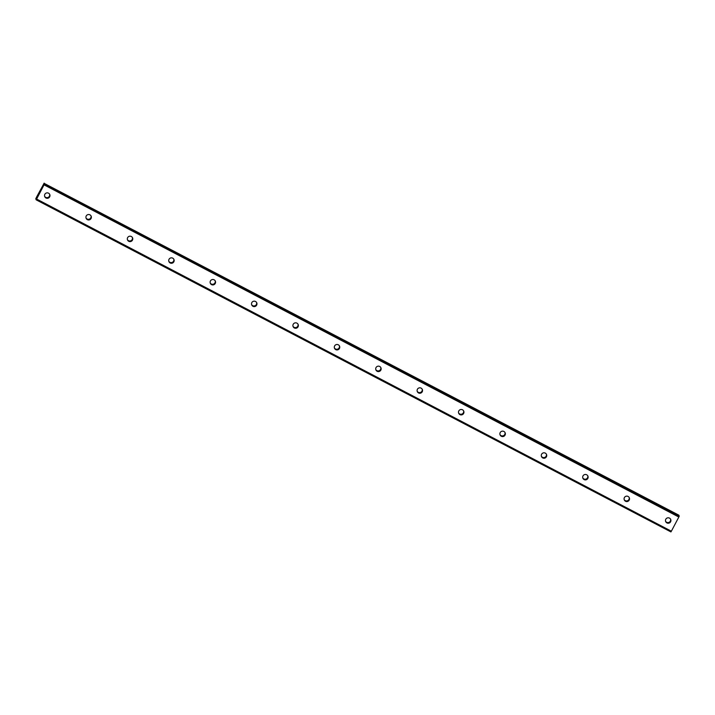<?xml version="1.0" encoding="UTF-8"?>
<svg xmlns="http://www.w3.org/2000/svg" width="715" height="715" viewBox="0 0 715 715"><rect width="100%" height="100%" fill="white"/><g stroke="black" fill="none" stroke-linecap="round" stroke-linejoin="round"><path stroke-width="1.07" d="M665.567 521.235A2.735 2.726 157.4 0 0 670.572 519.153M666.925 522.924A2.735 2.726 157.4 0 0 670.724 519.465A2.735 2.726 157.4 0 0 666.362 518.5A2.735 2.726 157.4 0 0 666.925 522.924M44.616 196.303A2.735 2.726 157.4 0 0 49.621 194.221M45.974 197.984A2.735 2.726 157.4 0 0 49.773 194.525A2.735 2.726 157.4 0 0 45.411 193.568A2.735 2.726 157.4 0 0 45.974 197.984M86.014 217.959A2.735 2.726 157.4 0 0 91.02 215.876M87.373 219.648A2.735 2.726 157.4 0 0 91.171 216.189A2.735 2.726 157.4 0 0 86.81 215.224A2.735 2.726 157.4 0 0 87.373 219.648M127.413 239.623A2.735 2.726 157.4 0 0 132.418 237.541M128.772 241.312A2.735 2.726 157.4 0 0 132.561 237.845A2.735 2.726 157.4 0 0 128.2 236.888A2.735 2.726 157.4 0 0 128.772 241.312M168.811 261.288A2.735 2.726 157.4 0 0 173.808 259.205M170.17 262.968A2.735 2.726 157.4 0 0 173.959 259.509A2.735 2.726 157.4 0 0 169.598 258.553A2.735 2.726 157.4 0 0 170.17 262.968M210.201 282.952A2.735 2.726 157.4 0 0 215.206 280.87M211.569 284.633A2.735 2.726 157.4 0 0 215.358 281.174A2.735 2.726 157.4 0 0 210.997 280.217A2.735 2.726 157.4 0 0 211.569 284.633M251.6 304.608A2.735 2.726 157.4 0 0 256.605 302.525M252.958 306.297A2.735 2.726 157.4 0 0 256.756 302.838A2.735 2.726 157.4 0 0 252.395 301.873A2.735 2.726 157.4 0 0 252.958 306.297M292.998 326.272A2.735 2.726 157.4 0 0 298.003 324.19M294.357 327.962A2.735 2.726 157.4 0 0 298.155 324.494A2.735 2.726 157.4 0 0 293.794 323.538A2.735 2.726 157.4 0 0 294.357 327.962M334.397 347.937A2.735 2.726 157.4 0 0 339.402 345.854M335.755 349.626A2.735 2.726 157.4 0 0 339.545 346.158A2.735 2.726 157.4 0 0 335.183 345.202A2.735 2.726 157.4 0 0 335.755 349.626M375.795 369.601A2.735 2.726 157.4 0 0 380.791 367.519M377.154 371.282A2.735 2.726 157.4 0 0 380.943 367.823A2.735 2.726 157.4 0 0 376.582 366.867A2.735 2.726 157.4 0 0 377.154 371.282M417.185 391.266A2.735 2.726 157.4 0 0 422.19 389.183M418.552 392.946A2.735 2.726 157.4 0 0 422.342 389.487A2.735 2.726 157.4 0 0 417.98 388.531A2.735 2.726 157.4 0 0 418.552 392.946M458.583 412.921A2.735 2.726 157.4 0 0 463.588 410.839M459.942 414.611A2.735 2.726 157.4 0 0 463.74 411.152A2.735 2.726 157.4 0 0 459.379 410.187A2.735 2.726 157.4 0 0 459.942 414.611M499.982 434.586A2.735 2.726 157.4 0 0 504.987 432.504M501.34 436.275A2.735 2.726 157.4 0 0 505.139 432.807A2.735 2.726 157.4 0 0 500.777 431.851A2.735 2.726 157.4 0 0 501.34 436.275M541.38 456.25A2.735 2.726 157.4 0 0 546.385 454.168M542.739 457.931A2.735 2.726 157.4 0 0 546.528 454.472A2.735 2.726 157.4 0 0 542.167 453.516A2.735 2.726 157.4 0 0 542.739 457.931M582.779 477.915A2.735 2.726 157.4 0 0 587.775 475.832M584.137 479.595A2.735 2.726 157.4 0 0 587.927 476.136A2.735 2.726 157.4 0 0 583.565 475.18A2.735 2.726 157.4 0 0 584.137 479.595M624.168 499.579A2.735 2.726 157.4 0 0 629.173 497.497M625.536 501.26A2.735 2.726 157.4 0 0 629.325 497.801A2.735 2.726 157.4 0 0 624.964 496.845A2.735 2.726 157.4 0 0 625.536 501.26M678.857 515.184L44.071 183.317L678.901 515.292M36.823 197.894L36.143 199.816L670.929 531.915L36.143 199.816M44.089 184.872L678.839 517.034L671.358 531.209L36.617 199.047L44.473 184.032L679.161 515.917L44.41 183.755L679.161 515.917M679.223 516.194L678.875 516.954L44.124 184.792M36.179 199.762L36.572 199.119L671.358 531.209M671.322 531.281L670.929 531.915M44.151 183.138L36.492 197.242L35.75 198.877L36.224 199.217L35.795 198.993L36.796 197.948M679.25 516.123L44.473 184.032M44.5 183.97L43.785 184.765M43.517 184.542L44.071 183.317"/></g></svg>
